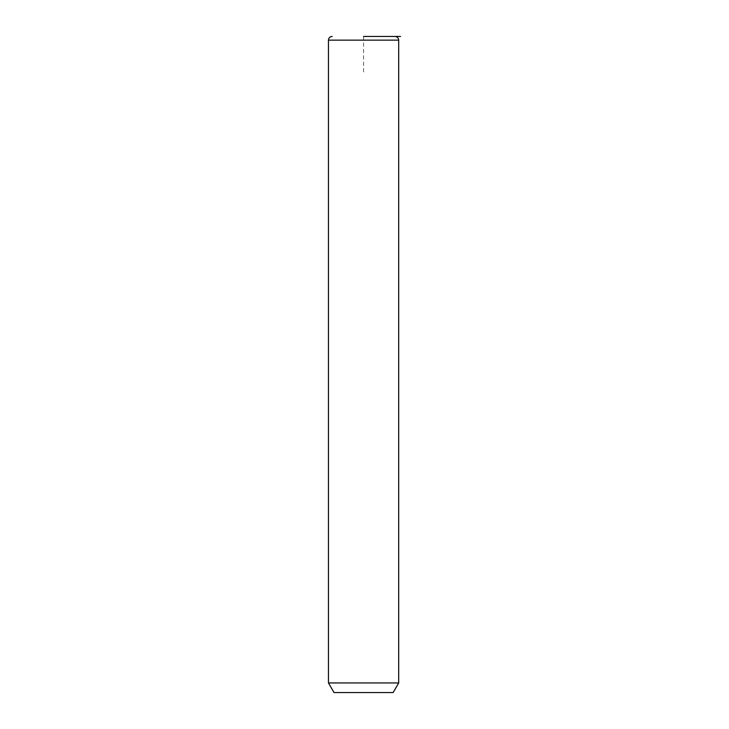 <?xml version="1.0" encoding="UTF-8"?>
<svg xmlns="http://www.w3.org/2000/svg" width="729" height="729" viewBox="0 0 729 729"><rect width="100%" height="100%" fill="white"/><g stroke="black" fill="none" stroke-linecap="round" stroke-linejoin="round"><path stroke-width="0.55" stroke-dasharray="3.65 2.73" d="M398.69 682.945L328.46 682.945M393.15 692.55L334.01 692.55M394.99 36.45L391.145 36.45M363.58 36.45L363.58 73.41M398.69 40.15L328.46 40.15"/><path stroke-width="1.09" d="M398.69 682.945L393.15 692.55L334.01 692.55L328.46 682.945L398.69 682.945L398.69 40.15C398.471 37.899 397.241 36.669 394.99 36.45L391.145 36.45M363.58 36.45L400.54 36.45M328.46 682.945L328.46 40.15L398.69 40.15M328.46 40.15C328.679 37.899 329.909 36.669 332.16 36.45"/></g></svg>
